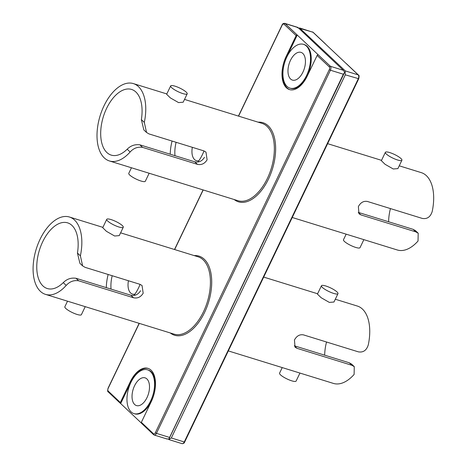 <?xml version="1.0" encoding="UTF-8"?>
<svg xmlns="http://www.w3.org/2000/svg" width="467" height="467" viewBox="0 0 467 467"><rect width="100%" height="100%" fill="white"/><g stroke="black" fill="none" stroke-linecap="round" stroke-linejoin="round"><path stroke-width="0.7" d="M228.328 350.915L333.409 383.413A40.489 22.235 -72.8 0 0 354.109 374.446L354.278 366.653L351.914 365.299L297.018 348.324L295.051 347.191L294.449 340.005C296.662 335.942 299.668 334.226 303.462 334.874L358.358 351.849C363.262 352.69 366.572 350.355 368.288 344.856A40.489 22.235 -72.8 0 0 357.331 306.043L335.312 299.236M321.448 285.74L317.443 294.099L321.133 297.707L329.346 302.406L333.969 302.021L337.98 293.661A9.165 1.991 25.6 0 0 334.343 289.96A9.165 1.991 25.6 0 0 325.773 285.985A9.165 1.991 25.6 0 0 321.448 285.74A9.165 1.991 25.6 0 0 325.085 289.435A9.165 1.991 25.6 0 0 333.654 293.41A9.165 1.991 25.6 0 0 337.98 293.661M325.464 44.009A0.916 0.741 133.3 0 0 325.067 43.635L346.076 63.448A0.916 0.741 -46.7 0 1 346.316 63.588L358.463 75.041A0.916 0.741 133.3 0 0 358.218 74.901L346.076 63.448M297.018 348.324L294.333 345.796L349.228 362.771L351.587 364.108L354.284 366.648M282.231 367.582L279.564 373.162A9.165 1.991 25.6 0 0 283.2 376.857A9.165 1.991 25.6 0 0 291.77 380.838A9.165 1.991 25.6 0 0 296.096 381.084L299.942 373.063M326.526 342.007A34.377 18.878 -72.8 0 0 324.676 355.177M358.58 78.684L345.311 74.825L345.125 72.344L344.588 72.414L169.048 438.787L169.317 439.289L168.721 439.424L171.325 437.97L184.255 441.969L358.247 78.83A3.053 1.675 -72.8 0 0 358.218 74.901L345.288 70.902L299.516 27.927L313.159 32.322A0.916 0.741 133.3 0 0 312.919 32.182A3.053 1.675 -72.8 0 0 312.534 31.954M292.249 217.494L397.329 249.991A40.489 22.235 107.2 0 0 418.035 241.025L418.198 233.237L415.84 231.877L360.938 214.902L358.971 213.769L358.376 206.583C360.588 202.52 363.589 200.81 367.383 201.452L422.285 218.428C427.182 219.268 430.492 216.933 432.214 211.44A40.489 22.235 107.2 0 0 421.257 172.627L399.238 165.814M385.374 152.318A9.165 1.991 25.6 0 0 389.011 156.013A9.165 1.991 25.6 0 0 397.58 159.994A9.165 1.991 25.6 0 0 401.906 160.239A9.165 1.991 25.6 0 0 398.269 156.538A9.165 1.991 25.6 0 0 389.7 152.563A9.165 1.991 25.6 0 0 385.374 152.318L381.364 160.677L385.053 164.291L393.267 168.99L397.896 168.599M345.311 74.825L171.325 437.97M345.125 72.344L345.288 70.902M325.067 43.635L312.919 32.182L297.969 27.874M388.602 221.755A34.377 18.878 107.2 0 1 390.447 208.586M346.158 234.165L343.484 239.74A9.165 1.991 25.6 0 0 347.127 243.435A9.165 1.991 25.6 0 0 355.691 247.417A9.165 1.991 25.6 0 0 360.022 247.662L363.863 239.641M360.938 214.902L358.259 212.374L413.155 229.35L415.513 230.686L418.204 233.226M344.588 72.414L343.362 74.224L168.791 439.126L166.772 438.817M169.048 438.787L168.791 439.126M343.338 70.295L298.034 27.576L285.103 23.578L330.408 66.296L343.338 70.295L344.605 72.181M297.444 27.711L298.034 27.576M290.474 60.348A14.512 7.968 107.2 0 1 300.999 52.368A14.512 7.968 107.2 0 1 302.949 72.111A14.512 7.968 107.2 0 1 292.424 80.096A14.512 7.968 107.2 0 1 290.474 60.348M153.841 434.818A0.916 0.741 -46.7 0 1 153.596 434.678L141.448 423.225A0.916 0.741 -46.7 0 1 141.349 422.331L151.273 401.62A24.447 13.426 -72.8 0 0 147.992 368.358A24.447 13.426 -72.8 0 0 130.264 381.808L120.34 402.519A0.916 0.741 133.3 0 0 120.684 403.552L141.297 422.991M147.006 397.598A14.512 7.968 -72.8 0 0 145.056 377.85A14.512 7.968 -72.8 0 0 134.531 385.835A14.512 7.968 -72.8 0 0 136.481 405.578A14.512 7.968 -72.8 0 0 147.006 397.598M128.431 280.743A14.518 7.968 -72.8 0 0 132.47 294.082A14.518 7.968 -72.8 0 0 134.893 294.163M306.562 75.52A22.918 12.586 107.2 0 1 289.943 88.129A22.918 12.586 107.2 0 1 286.866 56.945A22.918 12.586 107.2 0 1 303.486 44.336A22.918 12.586 107.2 0 1 306.562 75.52M148.354 368.481A24.447 13.426 -72.8 0 0 130.994 382.035L120.684 403.552M133.994 413.61L134.73 413.838A22.918 12.586 -72.8 0 0 151.349 401.229A22.918 12.586 -72.8 0 0 148.273 370.045L147.537 369.817A22.918 12.586 -72.8 0 0 130.918 382.426A22.918 12.586 -72.8 0 0 133.994 413.61A22.918 12.586 -72.8 0 0 150.613 401.001A22.918 12.586 -72.8 0 0 147.537 369.817M289.861 89.693A24.447 13.426 107.2 0 1 286.942 56.554L297.251 35.031A0.916 0.741 133.3 0 0 296.131 35.615L283.989 24.161A2.137 1.173 -72.8 0 0 282.167 25.177L238.584 116.131M303.486 44.336L304.215 44.563A22.918 12.586 107.2 0 1 307.292 75.742A22.918 12.586 107.2 0 1 290.672 88.356L289.943 88.129M343.362 74.224L330.432 70.225A3.053 1.675 107.2 0 0 330.408 66.296A0.916 0.741 133.3 0 0 329.288 66.88L317.14 55.427A0.916 0.741 -46.7 0 1 318.261 54.843M140.065 284.345A26.742 14.681 107.2 0 1 138.489 288.034A26.742 14.681 107.2 0 1 133.924 295.448M111.047 289.114A26.742 14.681 107.2 0 1 112.185 275.723M317.14 55.427L307.216 76.139A24.447 13.426 107.2 0 1 289.487 89.588A24.447 13.426 107.2 0 1 286.207 56.326L296.131 35.615M192.351 147.327A14.518 7.968 -72.8 0 0 196.397 160.66A14.518 7.968 -72.8 0 0 198.814 160.741M108.157 274.473A34.377 18.878 -72.8 0 0 106.307 287.649M203.991 150.923A26.742 14.681 107.2 0 1 202.415 154.612A26.742 14.681 107.2 0 1 197.85 162.031M174.967 155.692A26.742 14.681 107.2 0 1 176.106 142.301M82.612 265.892L79.921 263.353L77.44 253.05A34.377 18.878 -72.8 0 0 67.622 222.852A34.377 18.878 -72.8 0 0 42.69 241.766A34.377 18.878 -72.8 0 0 47.307 288.536A34.377 18.878 -72.8 0 0 63.261 282.64C66.834 279.032 71.066 277.573 75.963 278.262L130.859 295.237C134.875 296.101 138.104 294.607 140.555 290.748M103.989 105.869A40.489 22.235 107.2 0 1 133.352 83.587A40.489 22.235 107.2 0 1 144.303 122.401L146.545 132.465L149.014 133.924L203.916 150.899L205.976 152.108L207.103 159.807C204.68 163.678 201.47 165.19 197.471 164.349L142.575 147.374C137.765 146.62 133.615 148.162 130.13 151.991A40.489 22.235 107.2 0 1 109.424 160.957A40.489 22.235 107.2 0 1 103.989 105.869M170.665 85.916L166.655 94.276L170.344 97.889L178.557 102.588L183.187 102.203L187.197 93.838A9.165 1.991 -154.4 0 1 182.871 93.593A9.165 1.991 -154.4 0 1 174.302 89.617A9.165 1.991 -154.4 0 1 170.665 85.916A9.165 1.991 -154.4 0 1 174.991 86.161A9.165 1.991 -154.4 0 1 183.56 90.143A9.165 1.991 -154.4 0 1 187.197 93.838M77.44 253.05L80.382 255.823A40.489 22.235 -72.8 0 0 69.425 217.009A40.489 22.235 -72.8 0 0 40.069 239.285A40.489 22.235 -72.8 0 0 45.503 294.373A40.489 22.235 -72.8 0 0 66.203 285.413L63.261 282.64M80.382 255.823L82.618 265.886L85.093 267.346L139.989 284.321L142.05 285.53L143.176 293.223C140.754 297.1 137.543 298.611 133.544 297.771L78.649 280.795C73.839 280.042 69.688 281.583 66.203 285.413M106.739 219.338L102.734 227.698L106.418 231.311L114.637 236.01L119.26 235.619L123.27 227.26A9.165 1.991 -154.4 0 1 118.945 227.015A9.165 1.991 -154.4 0 1 110.375 223.033A9.165 1.991 -154.4 0 1 106.739 219.338A9.165 1.991 -154.4 0 1 111.064 219.583A9.165 1.991 -154.4 0 1 119.634 223.565A9.165 1.991 -154.4 0 1 123.27 227.26M170.233 154.227A34.377 18.878 107.2 0 1 172.078 141.057M130.13 151.991L127.187 149.218C130.754 145.616 134.992 144.157 139.89 144.84L194.786 161.821C198.802 162.679 202.03 161.185 204.476 157.326M127.187 149.218A34.377 18.878 107.2 0 1 111.234 155.114A34.377 18.878 107.2 0 1 106.616 108.344A34.377 18.878 107.2 0 1 131.548 89.43A34.377 18.878 107.2 0 1 141.361 119.628L144.303 122.401M146.539 132.47L143.842 129.931L141.361 119.628M149.154 173.239L145.313 181.26A9.165 1.991 -154.4 0 1 140.981 181.015A9.165 1.991 -154.4 0 1 132.418 177.04A9.165 1.991 -154.4 0 1 128.775 173.339L131.449 167.764M85.227 306.661L81.386 314.682A9.165 1.991 -154.4 0 1 77.061 314.437A9.165 1.991 -154.4 0 1 68.491 310.462A9.165 1.991 -154.4 0 1 64.849 306.761L67.522 301.186M184.687 441.992L184.255 441.969A3.053 1.675 -72.8 0 1 182.042 443.65C183.519 443.638 184.407 443.09 184.687 441.992L358.679 78.853C359.286 76.366 359.216 75.094 358.463 75.041M351.914 365.299L349.228 362.771M415.84 231.877L413.155 229.35M238.433 116.085L282.068 25.008C282.354 23.91 283.236 23.362 284.718 23.35A3.053 1.675 107.2 0 1 285.103 23.578A0.916 0.741 133.3 0 0 283.989 24.161M141.349 422.331L153.497 433.785A0.916 0.741 -46.7 0 0 153.596 434.678L154.227 435.046A3.053 1.675 107.2 0 0 156.439 433.364L155.318 432.769L329.305 69.63L330.432 70.225L156.439 433.364L169.375 437.369M120.439 403.412L108.297 391.959A0.916 0.741 -46.7 0 1 108.192 391.066L120.34 402.519M108.297 391.959C107.544 391.906 107.474 390.634 108.081 388.147L108.175 388.316A2.137 1.173 -72.8 0 0 108.192 391.066M203.215 189.958L174.658 249.553M139.289 323.38L108.175 388.316M153.497 433.785A2.137 1.173 -72.8 0 0 155.318 432.769M329.305 69.63A2.137 1.173 -72.8 0 0 329.288 66.88M194.196 255.595A41.405 22.737 107.2 0 1 204.569 312.458A41.405 22.737 107.2 0 1 170.268 332.959M258.117 122.173A41.405 22.737 107.2 0 1 268.496 179.042A41.405 22.737 107.2 0 1 234.195 199.537M130.994 382.035L130.264 381.808M286.942 56.554L286.207 56.326M109.424 160.957L238.007 200.717A40.489 22.235 -72.8 0 0 267.369 178.441A40.489 22.235 -72.8 0 0 261.934 123.352L184.523 99.418M45.503 294.373L174.086 334.138A40.489 22.235 -72.8 0 0 203.443 311.863A40.489 22.235 -72.8 0 0 198.008 256.774L120.603 232.835M130.859 295.237L133.544 297.771M75.963 278.262L78.649 280.795M194.786 161.821L197.471 164.349M139.89 144.84L142.575 147.374M317.601 293.761L263.697 277.089M325.306 43.775L313.159 32.322M169.025 439.622L182.042 443.65M381.527 160.339L327.624 143.667M397.902 168.599L401.906 160.239M284.718 23.35L297.736 27.378M154.227 435.046L167.239 439.073M108.081 388.147L139.137 323.333M174.506 249.506L203.063 189.911M133.352 83.587L166.818 93.937M69.425 217.009L102.892 227.359"/></g></svg>
